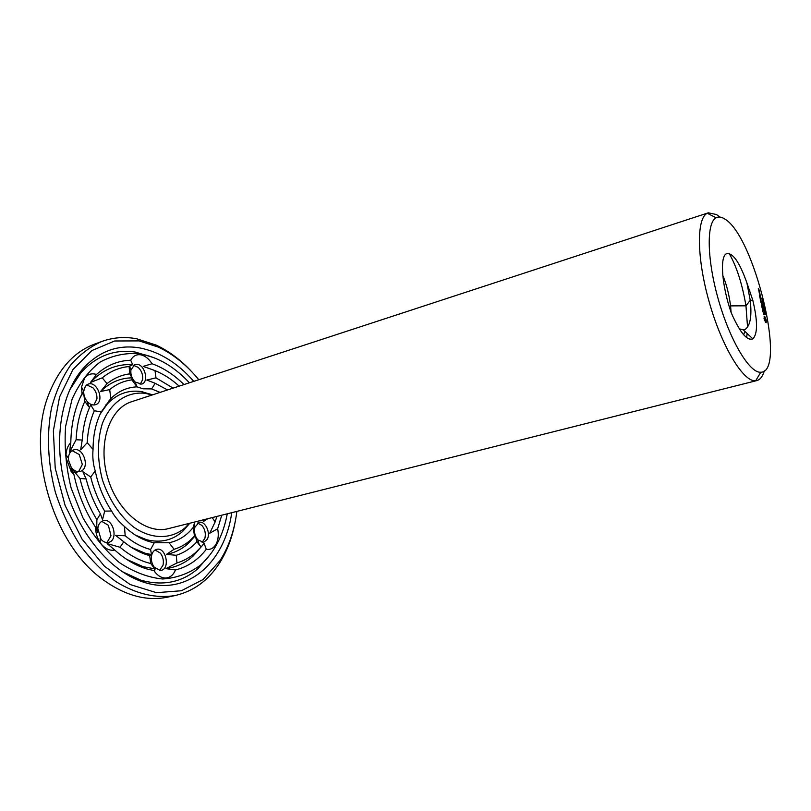 <?xml version="1.0" encoding="UTF-8"?>
<svg xmlns="http://www.w3.org/2000/svg" width="811" height="811" viewBox="0 0 811 811"><rect width="100%" height="100%" fill="white"/><g stroke="black" fill="none" stroke-linecap="round" stroke-linejoin="round"><path stroke-width="1.22" d="M189.389 523.338L185.253 527.657C171.314 539.538 151.485 539.72 133.247 526.826C119.511 515.543 109.252 499.951 102.48 480.071C97.168 459.725 97.097 440.941 102.287 423.707C110.316 402.57 126.891 391.378 144.976 393.284L152.265 394.957M764.327 370.84C762.695 376.416 760.201 379.67 756.835 380.582L168.323 528.64C146.031 534.723 117.321 511.599 107.589 477.436C97.584 443.353 109.515 408.47 131.615 401.719L708.327 212.817L716.569 214.55L719.854 217.054M100.3 413.843L107.305 403.979C116.814 394.014 128.006 389.858 140.871 391.51L152.661 394.825M189.794 523.237L182.779 531.306C172.581 540.379 160.507 543.177 146.558 539.71L135.356 535.098M756.835 380.582L755.69 380.775C743.687 382.316 722.327 347.655 709.584 303.344C696.72 259.084 696.274 218.372 707.253 213.263L708.327 212.817M194.792 521.98L193.241 527.363C186.712 535.625 178.653 540.755 169.053 542.752L154.283 542.772L150.359 541.89C141.327 539.396 132.69 534.256 124.448 526.471C118.609 521.402 114.331 516.242 111.594 510.991C103.727 499.008 98.273 485.657 95.242 470.927C93.133 464.328 92.393 457.161 93.042 449.426C93.113 435.041 95.85 422.531 101.263 411.876L110.864 398.536C118.467 391.155 127.185 387.263 137.018 386.857L143.05 388.793L151.637 388.915L160.051 392.402M724.537 218.879C754.23 235.099 787.329 372.543 760.779 372.229C749.82 373.395 730.387 341.36 718.698 300.719C706.888 260.098 706.229 222.64 716.113 217.774C718.526 216.486 721.334 216.851 724.537 218.879M221.758 515.198L217.642 528.752C218.838 534.642 218.321 539.751 216.091 544.09C213.698 548.236 210.424 549.97 206.288 549.3C197.996 559.975 187.736 566.869 175.49 569.971C173.361 574.999 170.087 577.675 165.667 578.01C161.693 578.04 158.094 576.023 154.871 571.948L153.887 570.569L146.903 568.947C135.792 565.673 125.087 559.377 114.787 550.061C110.053 550.892 105.643 549.017 101.578 544.455L100.169 542.61C97.148 538.048 95.617 532.949 95.576 527.302C85.277 511.538 78.069 493.99 73.953 474.648L71.277 471.627L66.127 458.164L66.026 454.738C66.299 449.608 67.891 445.584 70.8 442.664C71.165 423.879 74.916 407.578 82.043 393.74L81.536 387.05L84.597 378.007C87.71 374.195 91.673 373.009 96.509 374.449C106.636 365.355 118.031 360.621 130.713 360.246C132.974 356.009 136.289 354.204 140.668 354.812C145.068 355.715 148.849 358.695 152.032 363.744C163.457 367.849 174.112 374.794 183.975 384.566M151.637 388.915L155.165 383.299L146.821 380.035L155.986 377.845L155.002 370.617L143.223 366.379L152.032 363.744M137.018 386.857L131.929 379.893L132.031 377.845L129.76 373.871L129.121 366.521L132.69 364.686L130.713 360.246M137.211 364.291C145.179 365.092 149.112 382.163 141.763 384.09L135.184 382.062C131.94 378.696 130.5 374.702 130.895 370.09L134.738 364.494L137.211 364.291M155.165 383.299L167.542 389.949M197.813 539.893C194.863 536.152 193.88 531.935 194.873 527.231L199.08 522.365C205.132 520.398 211.103 533.111 207.14 539.457L203.713 542.285L197.813 539.893L199.334 544.962L201.26 546.807L204.108 543.35L206.288 549.3M199.334 544.962L196.961 541.718C191.041 548.195 184.138 552.717 176.251 555.292L166.448 554.4L174.071 549.3C180.154 547.476 185.648 544.374 190.555 540.014L188.051 543.644C181.735 549.27 174.537 552.849 166.448 554.4M193.241 527.363L194.478 536.101L195.248 535.767L196.961 541.718M204.331 519.577L203.287 521.605L207.748 518.726M212.198 517.6L215.158 521.899L209.745 533.232L217.642 528.752M194.478 536.101L190.555 540.014M169.053 542.752L174.071 549.3M154.171 567.112C151.698 563.594 150.856 559.691 151.627 555.413C152.458 552.088 154.11 550.071 156.604 549.361C165.819 546.624 170.624 568.663 161.166 570.356L160.142 570.488L154.171 567.112L155.246 568.927L153.887 570.569M154.333 568.298L150.745 563.503L149.711 555.647L148.808 555.403C140.222 552.96 131.869 548.418 123.748 541.778L115.638 535.372L125.198 535.777C133.399 542.671 141.864 547.232 150.593 549.483L154.283 542.772M150.593 549.483L151.485 554.582L149.711 555.647M176.251 555.292L176.96 562.956L165.92 568.643L175.49 569.971M124.448 526.471L125.198 535.777M97.796 528.366C98.405 524.241 100.229 521.686 103.271 520.703C113.236 517.54 118.852 540.298 108.613 542.377C105.886 542.964 103.352 541.941 101.01 539.315L97.796 528.366L96.773 526.491L97.644 532.391L95.576 527.302M96.773 526.491L96.874 519.699L100.422 513.89C94.106 503.144 89.342 491.507 86.128 478.977L82.844 471.688L90.7 477C93.752 489.286 98.405 500.661 104.66 511.133L111.594 510.991M104.66 511.133L102.521 519.719L100.422 513.89M123.748 541.778L120.058 547.273L107.103 543.583L114.787 550.061M95.242 470.927L90.7 477M93.042 449.426L87.213 442.674L80.664 449.831L82.215 440.038L76.092 439.755L69.584 452.102L70.8 442.664M86.128 478.977L79.934 478.399L71.125 467.815L71.277 471.627M73.953 474.648L71.297 468.271M68.469 460.06L68.408 458.164C68.722 453.846 70.445 451.109 73.568 449.943C83.553 446.324 90.548 468.859 80.228 471.404C76.984 472.184 74.004 470.867 71.297 467.471L68.469 460.06M87.213 442.674C87.821 430.793 90.193 420.159 94.309 410.771L90.741 404.932L89.534 407.477L88.48 406.412L84.841 401.313L83.381 391.946L82.043 393.74M101.263 411.876L94.309 410.771M110.864 398.536L109.688 389.604L100.605 391.5L107.032 383.623L102.257 377.835L90.518 382.437L96.509 374.449M85.388 386.188L88.135 384.13C97.391 380.43 105.116 402.033 95.516 404.709C92.799 405.48 90.143 404.527 87.537 401.871C84.861 398.789 83.584 395.231 83.705 391.196L85.388 386.188M109.688 389.604C116.389 384.09 123.799 380.856 131.929 379.893M752.801 300.273C757.738 321.024 757.748 333.889 752.861 338.856C747.063 341.147 739.865 332.459 731.248 312.803C722.246 287.195 719.58 257.837 726.038 253.934C732.343 251.886 739.287 261.497 746.87 282.796L752.801 300.273L750.226 300.283L746.87 282.796M764.297 319.686L766.182 322.707L766.182 320.041L764.874 316.766L764.155 316.422L764.297 319.686M763.394 313.796L764.063 314.861L763.83 312.772L764.509 314.283L763.648 312.347L763.719 314.344L763.181 312.265L763.496 313.766M765.077 313.127L765.462 314.415L765.016 313.147M762.999 311.728L762.806 310.593L763.759 310.887L762.401 309.011L762.999 311.728M764.56 311.637L765.148 312.853L764.489 311.657M764.58 310.309L764.854 311.536L764.357 310.38M764.165 309.173L764.307 309.843L764.114 309.184M761.752 306.335L762.289 308.494L763.293 308.991L762.776 306.659L763.141 308.565L762.36 306.801L762.259 308.139L761.752 306.335M760.911 302.473L761.904 304.196L761.62 305.463L762.614 305.96L761.235 302.807L761.924 302.807L760.911 302.473M764.003 307.673L764.276 308.89L763.78 307.734M763.435 305.94L763.79 307.187L763.202 306.011M762.857 304.277L763.151 305.625L762.806 304.287M762.969 303.73L763.11 304.399L762.908 303.75M760.242 299.178L760.748 301.51L761.752 302.016L760.242 299.178M760.019 298.184L761.103 299.087L760.019 298.184M762.593 302.29L762.948 303.415L762.411 302.341M762.563 301.114L762.745 301.976L762.512 301.124M762.249 299.725L762.441 300.587L762.208 299.735M761.782 298.154L762.066 299.289L761.732 298.174M759.329 295.022L759.836 297.353L760.84 297.87L760.333 295.549L760.698 297.444L759.917 295.67L759.816 296.998L759.329 295.022M759.978 294.393L760.171 294.981L759.978 294.393M759.704 292.477L759.086 292.142L759.937 293.764L759.491 292.538M758.934 291.25L759.552 291.747L758.772 290.166L758.934 291.25M758.295 288.574L759.329 290.297L758.295 288.574M227.273 513.809C223.147 535.655 214.205 552.767 200.449 565.135C189.267 573.428 176.666 578.05 162.646 578.993C148.149 577.574 133.693 572.069 119.258 562.489C105.339 550.628 93.184 535.645 82.803 517.54L71.104 487.989C66.015 467.004 64.181 446.466 65.6 426.383L72.057 399.286C79.154 383.471 88.44 371.103 99.946 362.162C112.303 355.482 125.421 352.663 139.31 353.718L140.567 353.91C158.348 357.296 174.618 366.927 189.389 382.792M143.223 366.379L154.719 370.495M155.002 370.617C163.518 374.074 171.577 379.244 179.17 386.137M155.986 377.845L173.118 388.124M146.821 380.035L155.266 383.329M100.605 391.5C109.708 382.549 120.18 377.997 132.031 377.845M107.032 383.623C113.925 378.159 121.498 374.915 129.76 373.871M102.257 377.835C110.357 371.205 119.308 367.444 129.121 366.521M90.518 382.437C102.531 369.644 116.581 363.723 132.69 364.686M133.339 365.264L138.275 367.434C141.651 370.85 143.111 374.925 142.655 379.639L140.181 384.343M216.851 516.435L215.158 521.899M203.581 544.13L193.079 556.113C185.192 563.037 176.139 567.213 165.92 568.643M201.26 546.807L195.623 552.504C190.058 557.38 183.833 560.867 176.96 562.956M195.248 535.767L188.051 543.644M197.631 523.014L201.898 525.406C204.96 529.178 205.953 533.466 204.889 538.271L202.132 542.387M155.246 568.927L143.141 566.676L126.709 559.387M150.745 563.503C140.222 561.019 129.993 555.616 120.058 547.273M151.485 554.582L145.027 553.183L131.26 547.293M148.717 555.373L149.143 554.177M155.104 549.98L160.426 553.163C163.031 556.762 163.903 560.776 163.031 565.196L159.554 570.468M71.287 468.849L71.125 467.815M96.874 519.699C89.21 507.088 83.563 493.321 79.934 478.399M101.75 521.341L108.39 525.335L110.975 535.807L106.981 542.559M80.015 397.927L83.381 391.946M76.092 439.755C76.802 425.339 79.711 412.525 84.841 401.313M82.215 440.038C82.945 427.965 85.388 417.107 89.534 407.477M89.95 406.443L90.741 404.932M72.078 450.642L79.255 454.535L82.327 464.45L78.596 471.657M77.096 472.337L74.359 472.519M71.763 471.627L70.871 471.079M86.696 384.89L92.971 387.82C95.82 391.003 97.148 394.693 96.945 398.9L93.904 404.983M747.56 327.259L745.968 305.808C742.237 283.911 736.631 266.464 729.17 253.468M731.106 312.397L730.569 305.889C729.038 294.18 726.453 284.053 722.804 275.497M739.308 328.79L743.271 329.874L745.319 329.317C750.337 325.535 751.969 315.864 750.226 300.283L745.968 305.808L730.569 305.889L729.484 307.389M765.483 322.393L765.675 321.105L764.945 321.014M766.121 322.109L765.472 322.281M766.131 321.632L765.483 321.815M764.874 316.766L764.195 316.929L765.097 317.446M766.213 321.298L765.564 321.48M766.365 321.146L765.706 321.318M766.283 320.609L765.766 320.75M765.604 318.53L765.513 321.136M69.381 390.476L80.918 372.756C96.286 355.907 114.392 349.004 135.214 352.045L153.989 357.681M210.738 553.943L197.874 568.734C181.887 582.42 162.899 586.241 140.901 580.2L121.691 571.37M138.336 565.784L138.144 564.983M74.713 380.116L75.828 379.355M746.586 337.609L747.174 333.534M764.003 318.216L765.28 318.622M231.743 512.684C224.931 561.83 188.253 596.115 144.642 582.501C111.999 572.789 79.519 535.574 66.188 489.408C52.827 443.252 60.43 394.44 82.844 368.812C99.033 351.163 118.051 344.209 139.908 347.949C159.757 351.893 177.71 363.024 193.768 381.363M142.331 581.082L138.722 580.433M78.941 373.719L81.658 371.245M765.29 320.923L764.236 319.443M764.661 319.331L764.104 318.865M764.57 318.733L764.033 318.439M764.641 312.428L764.58 311.85L764.591 312.438M762.806 302.645L762.877 303.213L762.806 302.645M761.59 298.276L761.732 298.904L761.57 298.276M759.41 293.156L759.248 292.406L759.309 293.176M758.63 289.578L758.467 288.838L758.528 289.608M236.863 511.396C234.531 530.171 228.935 546.543 220.085 560.513L203.024 579.551L181.38 590.743L156.482 592.679L130.145 584.538L104.578 566.372L82.164 539.295L65.133 505.527L55.219 468.19L53.364 430.854L59.548 397.015L72.899 369.583L91.886 350.575L114.615 340.985L139.117 340.904L158.378 347.128C173.321 354.225 186.794 365.092 198.786 379.72M106.059 404.527L107.62 403.371M235.21 521.716C232.291 537.429 227.019 551.298 219.375 563.31C208.336 580.443 193.667 591.158 175.369 595.487C156.239 598.731 136.481 594.159 116.074 581.74C102.967 572.059 90.903 559.793 79.883 544.962C69.766 528.904 61.616 511.417 55.432 492.52C47.788 463.051 46.46 435 51.438 408.349C55.827 391.804 62.204 377.429 70.547 365.224C79.813 354.508 90.264 346.581 101.902 341.431C113.074 337.437 124.62 336.535 136.542 338.745L156.29 345.151C169.164 351.234 181.025 360.145 191.872 371.874M175.369 595.487L167.836 597.099C146.477 601.559 124.559 595.527 102.085 578.983C52.492 543.37 25.8 451.088 48.741 394.501C58.909 368.518 74.227 351.71 94.674 344.087L101.902 341.431M146.456 393.517L142.422 391.754M185.253 527.657L182.779 531.306M146.558 539.71L150.359 541.89M107.305 403.979L109.009 400.766M716.113 217.774L707.253 213.263M760.779 372.229L755.69 380.775M135.184 382.062L137.039 386.867M130.895 370.09L129.547 366.055M194.873 527.231L194.224 523.348M154.546 569.758L154.871 571.948M151.627 555.413L151.404 554.633M100.24 538.291L100.169 542.61M71.297 467.471L71.297 468.119M68.408 458.164L66.026 454.738M87.537 401.871L88.48 406.412M83.705 391.196L81.536 387.05M195.623 552.504L193.079 556.113M143.141 566.676L146.903 568.947M145.027 553.183L148.808 555.403M743.271 329.874L752.861 338.856M139.31 353.718L135.214 352.045M200.449 565.135L197.874 568.734M744.762 331.273L743.748 334.872M140.901 580.2L144.642 582.501M80.918 372.756L82.844 368.812M158.378 347.128L156.29 345.151M220.085 560.513L219.375 563.31"/></g></svg>
